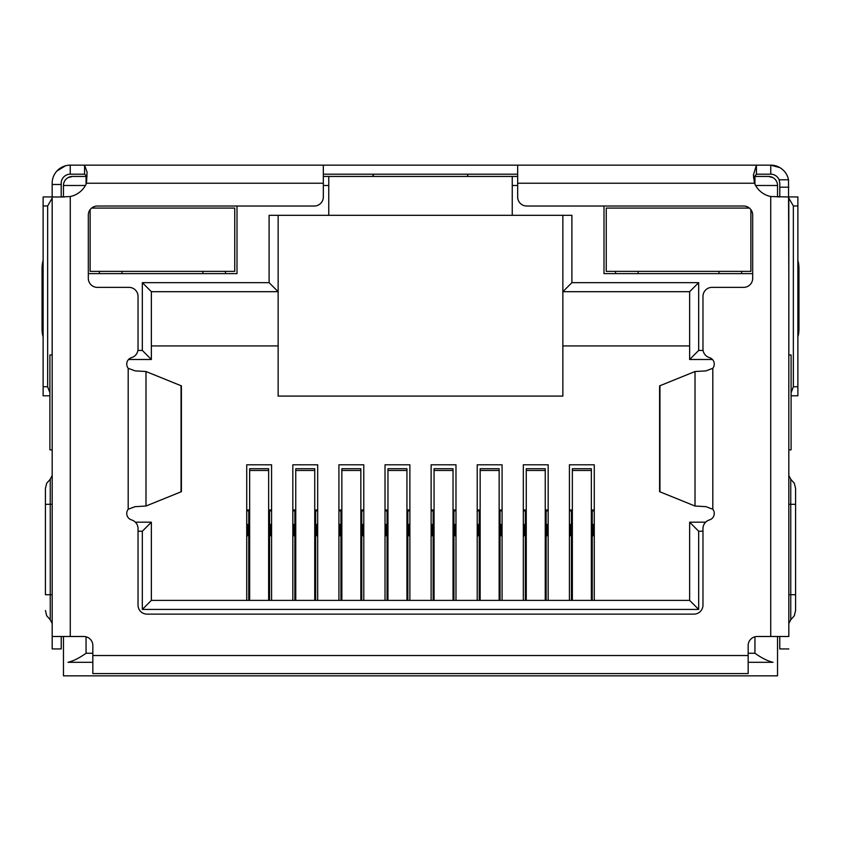 <?xml version="1.0" encoding="UTF-8"?>
<svg xmlns="http://www.w3.org/2000/svg" width="841" height="841" viewBox="0 0 841 841"><rect width="100%" height="100%" fill="white"/><g stroke="black" fill="none" stroke-linecap="round" stroke-linejoin="round"><path stroke-width="1.26" d="M768.506 176.442A9.041 9.041 0 0 1 777.536 185.483A9.041 9.041 0 0 0 768.506 176.442L754.945 176.442L768.506 176.442L773.026 177.661M86.055 184.232L86.055 176.442L72.494 176.442L86.97 176.442M323.333 176.442L517.667 176.442M753.862 176.442L754.945 176.442L754.945 184.232M63.464 196.983L63.464 185.483A9.041 9.041 0 0 1 72.494 176.442L67.974 177.661M512.243 176.442L512.243 215.317L328.757 215.317L328.757 176.442M562.86 215.317L562.86 396.09L278.14 396.09L278.14 215.317M777.536 636.5L777.536 675.849L63.464 675.849L63.464 636.5M755.596 185.483L777.536 185.483L777.536 196.983M603.996 206.024L603.996 273.619L752.684 273.619M88.316 273.619L237.004 273.619L237.004 206.024M512.243 215.317L571.901 215.317L571.901 282.66L698.671 282.66L698.671 350.445L703.097 350.445M702.971 531.228L698.671 531.228L698.671 609.42L142.329 609.42L142.329 531.228L138.029 531.228M137.903 350.445L142.329 350.445L142.329 282.66L269.099 282.66L269.099 215.317L328.757 215.317M571.901 282.66L562.86 291.69L689.641 291.69L689.641 359.485L712.443 359.485M269.099 282.66L278.14 291.69L151.359 291.69L142.329 282.66M52.184 354.965L49.903 354.965L49.903 449.872L52.184 449.872M92.836 662.298L67.974 662.298C73.209 661.11 79.233 658.093 86.055 653.257L92.836 653.257M788.816 449.872L791.097 449.872L791.097 354.965L788.816 354.965M748.164 653.257L754.945 653.257C761.767 658.093 767.801 661.11 773.026 662.298L748.164 662.298M142.329 350.445L151.359 359.485L151.359 291.69M128.557 359.485L151.359 359.485M142.329 531.228L151.359 522.187L135.359 522.187M142.329 609.42L151.359 600.379L151.359 522.187M698.671 609.42L689.641 600.379L151.359 600.379M698.671 531.228L689.641 522.187L689.641 600.379M705.641 522.187L689.641 522.187M698.671 350.445L689.641 359.485M698.671 282.66L689.641 291.69M562.86 345.924L689.641 345.924M151.359 345.924L278.14 345.924M246.728 600.379L246.728 464.789L271.58 464.789L271.58 600.379M292.826 600.379L292.826 464.789L317.677 464.789L317.677 600.379M338.923 600.379L338.923 464.789L363.785 464.789L363.785 600.379M385.02 600.379L385.02 464.789L409.882 464.789L409.882 600.379M431.118 600.379L431.118 464.789L455.98 464.789L455.98 600.379M477.215 600.379L477.215 464.789L502.077 464.789L502.077 600.379M523.323 600.379L523.323 464.789L548.174 464.789L548.174 600.379M569.42 600.379L569.42 464.789L594.272 464.789L594.272 600.379M569.42 509.982L572.353 509.982M591.339 509.982L594.272 509.982M594.272 524.448L592.243 524.448M594.272 535.749L593.147 535.749L593.147 524.448M571.449 524.448L570.545 524.448L570.545 535.749L569.42 535.749M570.545 524.448L569.42 524.448M523.323 509.982L526.256 509.982M545.241 509.982L548.174 509.982M548.174 524.448L546.145 524.448M548.174 535.749L547.049 535.749L547.049 524.448M525.352 524.448L524.448 524.448L524.448 535.749L523.323 535.749M524.448 524.448L523.323 524.448M477.215 509.982L480.158 509.982M499.144 509.982L502.077 509.982M502.077 524.448L500.048 524.448M502.077 535.749L500.952 535.749L500.952 524.448M479.254 524.448L478.35 524.448L478.35 535.749L477.215 535.749M478.35 524.448L477.215 524.448M431.118 509.982L434.061 509.982M453.036 509.982L455.98 509.982M455.98 524.448L453.94 524.448M455.98 535.749L454.844 535.749L454.844 524.448M433.157 524.448L432.253 524.448L432.253 535.749L431.118 535.749M432.253 524.448L431.118 524.448M385.02 509.982L387.964 509.982M406.939 509.982L409.882 509.982M409.882 524.448L407.843 524.448M409.882 535.749L408.747 535.749L408.747 524.448M387.06 524.448L386.156 524.448L386.156 535.749L385.02 535.749M386.156 524.448L385.02 524.448M338.923 509.982L341.856 509.982M360.842 509.982L363.785 509.982M363.785 524.448L361.746 524.448M363.785 535.749L362.65 535.749L362.65 524.448M340.952 524.448L340.048 524.448L340.048 535.749L338.923 535.749M340.048 524.448L338.923 524.448M292.826 509.982L295.759 509.982M314.744 509.982L317.677 509.982M317.677 524.448L315.648 524.448M317.677 535.749L316.552 535.749L316.552 524.448M294.855 524.448L293.951 524.448L293.951 535.749L292.826 535.749M293.951 524.448L292.826 524.448M246.728 509.982L249.661 509.982M268.647 509.982L271.58 509.982M271.58 524.448L269.551 524.448M271.58 535.749L270.455 535.749L270.455 524.448M248.757 524.448L247.853 524.448L247.853 535.749L246.728 535.749M247.853 524.448L246.728 524.448M269.551 600.379L269.551 510.886L268.647 510.886M249.661 510.886L248.757 510.886L248.757 600.379M268.647 600.379L268.647 468.71L249.661 468.71L249.661 600.379M248.757 510.886L246.728 510.886M271.58 510.886L269.551 510.886M315.648 600.379L315.648 510.886L314.744 510.886M295.759 510.886L294.855 510.886L294.855 600.379M314.744 600.379L314.744 468.71L295.759 468.71L295.759 600.379M294.855 510.886L292.826 510.886M317.677 510.886L315.648 510.886M361.746 600.379L361.746 510.886L360.842 510.886M341.856 510.886L340.952 510.886L340.952 600.379M360.842 600.379L360.842 468.71L341.856 468.71L341.856 600.379M340.952 510.886L338.923 510.886M363.785 510.886L361.746 510.886M407.843 600.379L407.843 510.886L406.939 510.886M387.964 510.886L387.06 510.886L387.06 600.379M406.939 600.379L406.939 468.71L387.964 468.71L387.964 600.379M387.06 510.886L385.02 510.886M409.882 510.886L407.843 510.886M453.94 600.379L453.94 510.886L453.036 510.886M434.061 510.886L433.157 510.886L433.157 600.379M453.036 600.379L453.036 468.71L434.061 468.71L434.061 600.379M433.157 510.886L431.118 510.886M455.98 510.886L453.94 510.886M500.048 600.379L500.048 510.886L499.144 510.886M480.158 510.886L479.254 510.886L479.254 600.379M499.144 600.379L499.144 468.71L480.158 468.71L480.158 600.379M479.254 510.886L477.215 510.886M502.077 510.886L500.048 510.886M546.145 600.379L546.145 510.886L545.241 510.886M526.256 510.886L525.352 510.886L525.352 600.379M545.241 600.379L545.241 468.71L526.256 468.71L526.256 600.379M525.352 510.886L523.323 510.886M548.174 510.886L546.145 510.886M592.243 600.379L592.243 510.886L591.339 510.886M572.353 510.886L571.449 510.886L571.449 600.379M591.339 600.379L591.339 468.71L572.353 468.71L572.353 600.379M571.449 510.886L569.42 510.886M594.272 510.886L592.243 510.886M517.667 165.151L517.667 196.983A9.041 9.041 0 0 0 526.708 206.024L743.644 206.024A9.041 9.041 0 0 1 752.684 215.065L752.684 278.329A9.041 9.041 0 0 1 743.644 287.37L712.012 287.37A9.041 9.041 0 0 0 702.971 296.41L702.971 348.952A9.041 9.041 0 0 0 709.426 357.614A6.781 6.781 0 0 1 712.811 368.305L705.893 370.892L695.013 371.522L659.596 385.872L659.596 491.68L695.013 506.03L705.893 506.66L712.811 509.247A6.781 6.781 0 0 1 709.426 519.938A9.041 9.041 0 0 0 702.971 528.6L702.971 605.089A9.041 9.041 0 0 1 693.93 614.13L147.07 614.13A9.041 9.041 0 0 1 138.029 605.089L138.029 528.6A9.041 9.041 0 0 0 131.574 519.938A6.781 6.781 0 0 1 128.189 509.247L135.107 506.66L145.987 506.03L181.404 491.68L181.404 385.872L145.987 371.522L135.107 370.892L128.189 368.305A6.781 6.781 0 0 1 131.574 357.614A9.041 9.041 0 0 0 138.029 348.952L138.029 296.41A9.041 9.041 0 0 0 128.988 287.37L97.356 287.37A9.041 9.041 0 0 1 88.316 278.329L88.316 215.065A9.041 9.041 0 0 1 97.356 206.024L314.292 206.024A9.041 9.041 0 0 0 323.333 196.983L323.333 165.151L770.766 165.151A18.081 18.081 0 0 1 788.511 179.795L779.123 179.795L779.796 183.222L779.796 196.983M788.816 198.613L788.816 636.5L770.734 636.5L770.734 196.521A22.602 22.602 0 0 1 754.482 183.222L753.41 175.023L756.427 165.151L756.427 174.192L770.766 174.192A9.041 9.041 0 0 1 779.123 179.795M61.204 196.983L61.204 183.222A9.041 9.041 0 0 1 70.234 174.192L70.234 165.151L67.459 165.362M61.204 184.494L52.163 184.494L52.163 183.222A18.081 18.081 0 0 1 70.234 165.151L79.275 165.151M788.511 179.795L788.816 277.803M779.933 167.653L770.766 165.151L770.766 174.192M52.184 277.803L52.163 184.494M52.163 277.803L52.184 279.433M783.129 170.04L781.005 168.337M65.503 165.782L56.862 171.059M788.816 279.433L788.837 277.803M323.333 174.192L517.667 174.192M70.234 165.151L84.573 165.151L84.573 174.192L86.991 176.179M70.234 174.192L84.573 174.192M372.342 176.442L373.393 175.138M467.501 175.275L468.458 176.442M753.525 177.787L756.427 174.192M61.225 196.983L70.266 196.521A22.602 22.602 0 0 0 86.518 183.222L87.086 172.142L84.573 165.151L323.333 165.151M61.204 196.931A9.041 9.041 0 0 0 63.464 196.636M777.536 196.636A9.041 9.041 0 0 0 779.796 196.931M49.903 392.705L47.643 386.744L43.122 386.744L43.122 205.961L47.643 205.961L52.163 198.14M47.643 386.744L47.643 205.961M788.837 198.14L793.357 205.961L793.357 386.744L791.097 392.705M793.357 205.961L797.878 205.961L797.878 386.744L793.357 386.744M797.878 395.785L791.097 395.785L797.878 395.785L797.878 386.744M43.122 386.744L43.122 395.785L49.903 395.785M52.163 196.931L43.122 196.931L43.122 205.961M43.122 328.453L42.05 328.453L42.05 268.889A9.041 1.882 90 0 1 43.122 260.721L43.122 255.685M52.163 354.965L52.163 279.433M797.878 264.715L797.878 255.685M797.878 205.961L797.878 196.931L788.837 196.931M788.837 279.433L788.837 354.965M52.184 198.613L52.184 636.5L83.795 636.5A9.041 9.041 0 0 1 92.836 645.541L92.836 673.588L748.164 673.588L748.164 645.541A9.041 9.041 0 0 1 757.205 636.5L770.734 636.5M42.05 328.453A9.041 1.882 90 0 0 43.122 336.621M797.878 336.621A9.041 1.882 -90 0 0 798.95 328.453L797.878 328.453M797.878 268.889L798.95 268.889L798.95 328.453M798.95 268.889A9.041 1.882 -90 0 0 797.878 260.721M788.816 636.5L788.816 196.983L770.734 196.521M52.184 636.5L52.184 648.937L61.225 648.937L61.225 636.5M64.315 196.983L52.184 196.983M779.775 636.5L779.775 648.937L788.816 648.937M795.586 594.703L795.586 488.495L795.586 504.306L790.75 504.306L790.75 594.703L795.586 594.703L795.586 610.513L795.586 594.703M788.837 339.333L788.837 341.551M45.414 594.703L45.414 488.495L45.414 504.306L50.25 504.306L50.25 594.703L45.414 594.703M90.124 209.64L90.124 271.359L234.744 271.359L234.744 208.084L91.606 208.084M225.483 271.359L225.483 273.619M202.891 273.619L202.891 271.359M121.987 271.359L121.987 273.619M99.385 273.619L99.385 271.359M749.394 208.084L606.256 208.084L606.256 271.359L750.876 271.359L750.876 209.64M741.615 271.359L741.615 273.619M719.013 273.619L719.013 271.359M638.109 271.359L638.109 273.619M615.517 273.619L615.517 271.359M85.404 185.483L63.464 185.483A9.041 9.041 0 0 1 72.494 176.442M512.243 185.483L517.667 185.483M323.333 185.483L328.757 185.483M86.055 636.795L86.055 653.257M754.945 653.257L754.945 636.795M269.551 538.009L268.647 538.009M249.661 538.009L248.757 538.009M268.647 470.466L249.661 470.466M315.648 538.009L314.744 538.009M295.759 538.009L294.855 538.009M314.744 470.466L295.759 470.466M361.746 538.009L360.842 538.009M341.856 538.009L340.952 538.009M360.842 470.466L341.856 470.466M407.843 538.009L406.939 538.009M387.964 538.009L387.06 538.009M406.939 470.466L387.964 470.466M453.94 538.009L453.036 538.009M434.061 538.009L433.157 538.009M453.036 470.466L434.061 470.466M500.048 538.009L499.144 538.009M480.158 538.009L479.254 538.009M499.144 470.466L480.158 470.466M546.145 538.009L545.241 538.009M526.256 538.009L525.352 538.009M545.241 470.466L526.256 470.466M592.243 538.009L591.339 538.009M572.353 538.009L571.449 538.009M591.339 470.466L572.353 470.466M779.796 187.196L788.837 187.196M181.057 491.901L181.057 385.651M659.943 385.651L659.943 491.901M145.987 506.03L145.987 371.522M695.013 371.522L695.013 506.03M86.518 183.222L323.333 183.222M128.189 509.247L128.189 368.305M712.811 368.305L712.811 509.247M517.667 183.222L754.482 183.222M92.836 655.517L748.164 655.517M42.05 268.889L43.122 268.889M70.266 196.521L70.266 636.5M788.816 594.703L790.75 594.703L790.75 619.785L794.303 615.749L795.586 610.513M795.586 488.495L794.303 483.26L790.75 479.223L790.75 504.306L788.816 504.306M45.414 610.513L46.697 615.749L50.25 619.785L50.25 479.223L46.697 483.26L45.414 488.495M50.25 504.306L52.184 504.306M50.25 594.703L52.184 594.703M790.75 479.223L788.816 475.512M790.75 619.785L788.816 623.496M50.25 479.223L52.184 475.512M50.25 619.785L52.184 623.496"/></g></svg>
